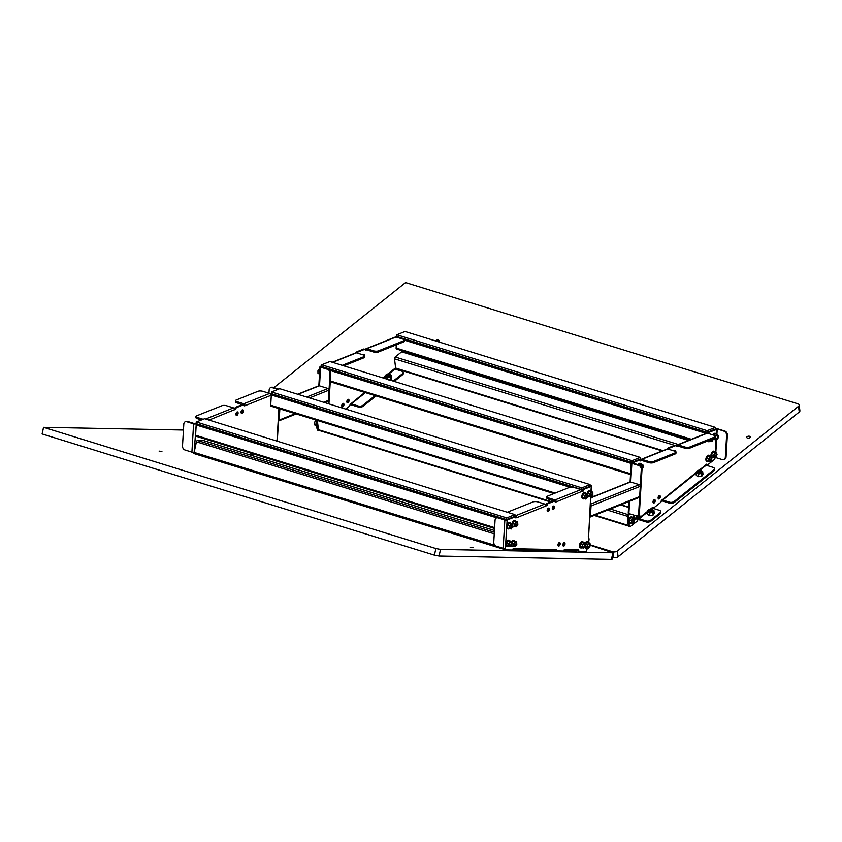<?xml version="1.0" encoding="UTF-8"?>
<svg xmlns="http://www.w3.org/2000/svg" width="842" height="842" viewBox="0 0 842 842"><rect width="100%" height="100%" fill="white"/><g stroke="black" fill="none" stroke-linecap="round" stroke-linejoin="round"><path stroke-width="1.26" d="M343.957 404.686A1.821 1 107.2 0 0 343.399 403.392A1.821 1 107.2 0 0 341.778 405.56A1.821 1 107.2 0 0 342.336 406.865A1.821 1 107.2 0 0 343.957 404.686M341.915 406.465A1.821 1 107.2 0 0 342.978 404.392A1.821 1 107.2 0 0 342.841 403.486M349.041 400.634A1.821 1 107.2 0 0 348.483 399.34A1.821 1 107.2 0 0 346.851 401.508A1.821 1 107.2 0 0 347.409 402.813A1.821 1 107.2 0 0 349.041 400.634M346.999 402.413A1.821 1 107.2 0 0 348.051 400.329A1.821 1 107.2 0 0 347.914 399.434M364.607 355.598A1.821 1 107.2 0 0 364.049 354.324A1.821 1 107.2 0 0 363.028 354.829M363.628 355.019A1.821 1 107.2 0 0 363.481 354.419M364.775 392.446L350.019 404.476A1.368 0.747 107.2 0 1 349.346 406.276L345.799 409.117M373.659 350.84A3.421 1.158 3.4 0 0 378.426 350.861L378.363 352.019A3.421 1.158 -176.6 0 1 373.585 351.998L373.659 350.84L366.775 348.714A1.621 1.242 -111.8 0 0 366.081 348.735L395.382 337.01A1.621 1.242 68.2 0 1 396.077 337L402.96 339.126A3.421 1.158 3.4 0 1 404.318 340.147L404.244 341.305A3.421 1.158 -176.6 0 1 403.56 341.936L403.634 340.789A3.421 1.158 3.4 0 0 404.318 340.147M366.081 348.735A1.621 1.242 -111.8 0 0 365.386 349.84L366.901 349.935M373.585 351.998L366.712 349.872L365.354 350.314A1.368 0.747 107.2 0 0 364.944 349.335A1.368 0.747 107.2 0 0 364.618 349.356L358.05 351.977A1.368 0.747 107.2 0 0 357.25 353.04M378.426 350.861L403.634 340.789M378.363 352.019L403.56 341.936M688.966 440.261L402.234 351.651A1.368 0.747 107.2 0 0 401.687 351.809L395.193 356.997A1.368 0.747 107.2 0 0 394.519 358.808L395.624 368.038A1.368 0.747 107.2 0 0 396.035 368.691L395.056 368.396A1.368 0.747 -72.8 0 1 394.951 368.343M317.15 420.411A27.754 15.282 107.2 0 0 318.329 430.062A1.368 0.747 107.2 0 0 318.686 430.494L317.708 430.188A1.368 0.747 -72.8 0 1 317.339 429.757A27.754 15.282 -72.8 0 1 316.171 420.116M328.222 403.686L330.022 373.343A3.421 2.61 -111.8 0 0 327.496 369.301L320.613 367.175A1.621 0.547 3.4 0 1 319.971 366.691A1.621 0.547 3.4 0 1 320.297 366.386L321.633 365.849M356.261 352.766A1.368 0.747 -72.8 0 1 357.071 351.682L363.628 349.051A1.368 0.747 -72.8 0 1 363.954 349.03A1.368 0.747 -72.8 0 1 364.218 349.23M395.824 336.947A1.368 0.747 -72.8 0 1 396.635 335.853L396.74 335.811M397.119 336.589A1.368 0.747 107.2 0 0 396.814 337.221A1.368 0.747 107.2 0 1 397.119 336.589M321.686 366.523L328.233 369.007A3.421 2.61 68.2 0 1 330.769 373.048L330.022 373.343M395.414 367.975L387.888 373.974M662.98 450.649L395.624 368.038A1.368 0.747 107.2 0 0 396.035 368.691A1.368 0.747 107.2 0 0 396.582 368.543M350.346 403.971A1.621 1.052 -128.6 0 0 351.493 404.907L358.376 407.033L358.25 406.002L351.367 403.876L365.428 392.646M388.804 373.964L394.94 369.059L394.582 368.628M402.644 374.69L402.518 373.648A3.421 1.8 -6.9 0 0 403.181 372.406L403.307 373.438A3.421 1.8 173.1 0 1 402.644 374.69L394.245 381.394M376.058 395.929L363.123 406.254A3.421 1.8 173.1 0 1 358.376 407.033M358.25 406.002A3.421 1.8 -6.9 0 0 363.007 405.223L363.123 406.254M402.518 373.648L393.214 381.079M375.027 395.614L363.007 405.223M403.181 372.406A3.421 1.8 -6.9 0 0 401.823 371.185L394.94 369.059M415.169 354.777L415.117 355.64M414.464 354.556L414.411 355.419M332.274 362.249L355.819 352.83A1.621 1.242 68.2 0 1 356.513 352.819L363.397 354.945A3.421 1.158 3.4 0 1 364.754 355.966L364.681 357.124A3.421 1.158 -176.6 0 1 363.997 357.755L364.07 356.608A3.421 1.158 3.4 0 0 364.754 355.966M342.241 365.333A3.421 1.158 3.4 0 0 342.273 365.323L364.07 356.608M343.831 365.828L363.997 357.755M328.927 403.907L330.769 373.048M435.514 340.915A1.821 0.958 173.1 0 1 438.356 340.126A1.821 0.958 173.1 0 1 439.082 340.768A1.821 0.958 173.1 0 1 438.177 341.736M749.612 436.293A1.821 0.958 173.1 0 1 750.327 436.945A1.821 0.958 173.1 0 1 749.391 437.935A1.821 0.958 173.1 0 1 747.443 438.029A1.821 0.958 173.1 0 1 746.717 437.377A1.821 0.958 173.1 0 1 747.664 436.388A1.821 0.958 173.1 0 1 749.612 436.293M273.913 387.646L405.581 282.586L797.848 403.802A3.421 1.8 -6.9 0 1 799.205 405.013A3.421 1.8 -6.9 0 1 798.542 406.265L617.375 550.994A3.421 1.8 173.1 0 1 612.618 551.773L590.2 544.848M798.542 406.265L799.237 412.033L618.07 556.773A3.421 1.8 173.1 0 1 613.313 557.551L612.492 557.299M799.237 412.033A3.421 1.8 -6.9 0 0 799.9 410.78L799.205 405.013M269.061 391.53L267.514 392.761M628.521 513.431L629.09 514.978A1.368 0.747 107.2 0 0 628.416 516.451A1.368 0.747 107.2 0 0 628.406 516.525A27.754 15.282 107.2 0 0 629.574 526.239A1.368 0.747 107.2 0 0 629.942 526.671L628.953 526.366A1.368 0.747 -72.8 0 1 628.595 525.934A27.754 15.282 -72.8 0 1 627.427 516.22A1.368 0.747 -72.8 0 1 627.427 516.157A1.368 0.747 -72.8 0 1 628.111 514.673L610.334 508.989M317.339 420.474L318.444 429.704A1.368 0.747 107.2 0 0 318.855 430.357L550.584 501.958M706.67 464.152L706.88 464.216A1.368 0.747 107.2 0 0 707.291 464.868A1.368 0.747 107.2 0 0 707.838 464.721L714.332 459.532A1.368 0.747 107.2 0 0 715.016 458.048A1.368 0.747 107.2 0 0 715.005 457.722L715.542 457.332M655.213 500.864A1.821 1 107.2 0 0 654.655 499.569A1.821 1 107.2 0 0 653.034 501.737A1.821 1 107.2 0 0 653.581 503.042A1.821 1 107.2 0 0 655.213 500.864M653.171 502.642A1.821 1 107.2 0 0 654.234 500.569A1.821 1 107.2 0 0 654.087 499.664M660.286 496.812A1.821 1 107.2 0 0 659.739 495.517A1.821 1 107.2 0 0 658.107 497.685A1.821 1 107.2 0 0 658.665 498.98A1.821 1 107.2 0 0 660.286 496.812M658.244 498.59A1.821 1 107.2 0 0 659.307 496.506A1.821 1 107.2 0 0 659.17 495.612M675.863 451.775A1.821 1 107.2 0 0 675.305 450.502A1.821 1 107.2 0 0 674.284 451.007M674.874 451.196A1.821 1 107.2 0 0 674.737 450.596M696.092 472.594L661.275 500.653A1.368 0.747 107.2 0 1 660.602 502.453L654.108 507.642A1.368 0.747 107.2 0 1 653.56 507.8A1.368 0.747 107.2 0 1 653.15 507.137L650.403 509.094M638.236 519.019A1.621 1.052 -128.6 0 0 639.288 519.83L646.172 521.956L646.046 520.914L639.162 518.788L647.266 512.315M651.308 509.084L652.466 508.168L652.108 507.726M660.16 513.788L660.033 512.757A3.421 1.8 -6.9 0 0 660.707 511.504L660.833 512.546A3.421 1.8 173.1 0 1 660.16 513.788L650.929 521.177A3.421 1.8 173.1 0 1 646.172 521.956M646.046 520.914A3.421 1.8 -6.9 0 0 650.803 520.135L650.929 521.177M660.033 512.757L650.803 520.135M660.707 511.504A3.421 1.8 -6.9 0 0 659.349 510.284L652.466 508.168M684.904 447.018A3.421 1.158 3.4 0 0 689.682 447.039L689.619 448.197A3.421 1.158 -176.6 0 1 684.841 448.176L684.904 447.018L678.031 444.892A1.621 1.242 -111.8 0 0 677.336 444.913L706.638 433.188A1.621 1.242 68.2 0 1 707.333 433.177L714.216 435.303A3.421 1.158 3.4 0 1 715.574 436.324L715.5 437.482A3.421 1.158 -176.6 0 1 714.816 438.114L714.879 436.966A3.421 1.158 3.4 0 0 715.574 436.324M677.336 444.913A1.621 1.242 -111.8 0 0 676.642 446.018L678.157 446.113M684.841 448.176L677.957 446.05L676.61 446.492A1.368 0.747 107.2 0 0 676.189 445.513A1.368 0.747 107.2 0 0 675.863 445.534L669.306 448.154A1.368 0.747 107.2 0 0 668.506 449.218M689.682 447.039L714.879 436.966M689.619 448.197L714.816 438.114M707.291 464.868L706.312 464.563A1.368 0.747 -72.8 0 1 706.206 464.521A1.368 0.747 107.2 0 0 706.312 464.563A1.368 0.747 107.2 0 0 706.848 464.416M653.56 507.8L652.582 507.494A1.368 0.747 -72.8 0 1 652.476 507.442M628.921 501.558L628.237 513.083A1.621 0.547 -176.6 0 0 628.879 513.578L635.763 515.693A3.421 2.61 -111.8 0 0 637.226 515.662A3.421 2.61 -111.8 0 0 638.678 513.336L641.278 469.52A3.421 2.61 -111.8 0 0 638.741 465.479L631.868 463.353A1.621 0.547 3.4 0 1 631.226 462.868A1.621 0.547 3.4 0 1 631.553 462.563L638.731 459.69A1.368 0.747 -72.8 0 1 639.057 459.669A1.368 0.747 -72.8 0 1 639.31 459.869M640.425 460.5L642.004 460.563M667.517 448.944A1.368 0.747 -72.8 0 1 668.316 447.86L674.884 445.229A1.368 0.747 -72.8 0 1 675.21 445.207A1.368 0.747 -72.8 0 1 675.473 445.407M714.774 429.388A1.368 0.747 107.2 0 0 714.448 429.409L707.88 432.03A1.368 0.747 107.2 0 0 707.08 433.125A1.368 0.747 -72.8 0 1 707.88 432.03L715.679 428.915A1.621 0.547 3.4 0 1 717.952 428.925L724.825 431.051A3.421 2.61 68.2 0 1 727.362 435.103L726.067 456.974A3.421 2.61 68.2 0 1 724.604 459.3L723.867 459.595A3.421 2.61 -111.8 0 0 725.33 457.269L726.067 456.974M716.91 434.325L717.216 429.22L708.859 432.335A1.368 0.747 107.2 0 0 708.069 433.398M639.057 459.669L640.036 459.964A1.368 0.747 107.2 0 1 640.457 460.942L641.804 460.5L648.677 462.626L648.75 461.479A3.421 1.158 3.4 0 0 653.529 461.5L675.326 452.785A3.421 1.158 3.4 0 0 676.01 452.143A3.421 1.158 3.4 0 0 674.653 451.123L667.769 448.997A1.621 1.242 68.2 0 0 667.074 449.007L641.172 459.364A1.621 1.242 -111.8 0 0 640.488 460.479M640.036 459.964A1.368 0.747 107.2 0 0 639.709 459.995L632.447 462.932L639.488 465.184A3.421 2.61 68.2 0 1 642.014 469.226L641.278 469.52M629.448 514.694L629.5 513.767M629.942 526.671A1.368 0.747 107.2 0 0 630.479 526.513L637.152 521.187A1.368 0.747 107.2 0 0 637.826 519.43M706.88 464.216L699.144 470.152M661.601 500.148A1.621 1.052 -128.6 0 0 662.749 501.085L669.622 503.211L669.495 502.179L662.622 500.053L696.018 473.372M700.06 470.141L706.196 465.237L705.838 464.805M713.89 470.867L713.763 469.825A3.421 1.8 -6.9 0 0 714.437 468.584L714.563 469.615A3.421 1.8 173.1 0 1 713.89 470.867L674.379 502.432A3.421 1.8 173.1 0 1 669.622 503.211M669.495 502.179A3.421 1.8 -6.9 0 0 674.253 501.4L674.379 502.432M713.763 469.825L674.253 501.4M714.437 468.584A3.421 1.8 -6.9 0 0 713.069 467.363L706.196 465.237M723.867 459.595A3.421 2.61 -111.8 0 1 722.415 459.637L715.532 457.511M717.216 429.22L724.825 431.051M727.362 435.103L726.625 435.398L725.33 457.269M726.625 435.398A3.421 2.61 -111.8 0 0 724.088 431.346M648.75 461.479L641.867 459.353A1.621 1.242 -111.8 0 0 641.172 459.364M653.529 461.5L653.455 462.647L675.252 453.933L675.326 452.785M653.455 462.647A3.421 1.158 -176.6 0 1 648.677 462.626M676.01 452.143L675.937 453.301A3.421 1.158 -176.6 0 1 675.252 453.933M638.678 513.336L639.415 513.041L642.014 469.226M639.415 513.041A3.421 2.61 68.2 0 1 637.962 515.367L637.226 515.662M396.298 344.841L396.108 348.041A1.368 0.747 107.2 0 0 396.519 349.009L690.208 439.766M640.067 459.974A1.368 0.747 107.2 0 0 639.667 459.416A1.368 0.747 107.2 0 0 639.341 459.437L632.774 462.069M196.344 436.198A1.368 0.747 -72.8 0 1 196.018 436.219A1.368 0.747 -72.8 0 1 195.597 435.24L196.207 424.978A1.368 0.747 -72.8 0 1 196.607 423.8M507.41 512.294A3.421 1.158 3.4 0 1 507.915 511.989L533.123 501.916A3.421 1.158 3.4 0 1 537.901 501.937L544.774 504.063A1.621 1.242 68.2 0 1 545.984 505.989L516.672 517.704L514.22 516.567A1.368 0.747 -72.8 0 1 514.262 516.599A1.368 0.747 -72.8 0 1 514.525 516.799M578.328 551.047A1.368 0.747 -72.8 0 1 578.212 551.026A1.368 0.747 -72.8 0 1 577.791 550.1A1.368 0.747 -72.8 0 0 578.212 551.026A1.368 0.747 -72.8 0 0 578.328 551.047L579.086 551.278M271.44 406.17A1.368 0.747 -72.8 0 1 271.113 406.191A1.368 0.747 -72.8 0 1 270.703 405.212L271.313 394.951A1.368 0.747 -72.8 0 1 271.713 393.772M581.717 490.181A1.368 0.747 -72.8 0 1 582.222 489.381M582.085 490.854L582.264 490.16M194.397 453.67L193.639 453.428A1.368 0.747 -72.8 0 1 193.523 453.417A1.368 0.747 -72.8 0 1 193.113 452.438A1.368 0.747 -72.8 0 1 193.123 452.301M506.642 519.598L506.747 517.904L196.386 422L204.585 418.727L514.946 514.62L514.851 516.314L506.642 519.598L196.281 423.694L194.134 452.396A1.368 0.747 107.2 0 0 194.092 452.743A1.368 0.747 107.2 0 0 194.502 453.722A1.368 0.747 107.2 0 0 194.628 453.733A1.368 0.747 -72.8 0 1 194.502 453.722A1.368 0.747 -72.8 0 1 194.134 452.396L196.428 441.797A1.368 0.747 -72.8 0 1 197.481 440.492L203.669 440.619A1.368 0.747 -72.8 0 1 203.785 440.629A1.368 0.747 -72.8 0 1 203.89 440.682M236.97 412.033A1.821 1 -72.8 0 1 237.118 412.938A1.821 1 -72.8 0 1 236.055 415.011M235.907 414.117A1.821 1 -72.8 0 1 237.539 411.938A1.821 1 -72.8 0 1 238.097 413.243A1.821 1 -72.8 0 1 236.465 415.411A1.821 1 -72.8 0 1 235.907 414.117M242.096 409.98A1.821 1 -72.8 0 1 242.243 410.885A1.821 1 -72.8 0 1 241.18 412.969M241.044 412.064A1.821 1 -72.8 0 1 242.664 409.886A1.821 1 -72.8 0 1 243.222 411.191A1.821 1 -72.8 0 1 241.591 413.359A1.821 1 -72.8 0 1 241.044 412.064M244.201 453.122L245.254 453.396A1.368 0.747 107.2 0 0 245.243 453.449M271.292 395.193L244.99 405.707L243.948 405.434M270.882 395.351A1.621 1.242 68.2 0 0 269.682 393.425L243.78 403.781A1.621 1.242 -111.8 0 1 244.99 405.707L243.97 405.876A1.368 0.747 107.2 0 0 243.559 404.897A1.368 0.747 107.2 0 0 243.233 404.928L236.665 407.549A1.368 0.747 107.2 0 0 235.771 409.159L209.026 420.095M252.516 454.522A1.621 1.337 -88.9 0 0 253.674 454.038M203.185 419.284L197.344 417.474A3.421 1.158 3.4 0 1 195.975 416.453A3.421 1.158 3.4 0 1 196.67 415.822L221.867 405.739A3.421 1.158 3.4 0 1 226.645 405.76L233.518 407.886A1.621 1.242 68.2 0 1 234.729 409.812M197.344 417.474L197.27 418.632L201.522 419.947M197.27 418.632A3.421 1.158 -176.6 0 1 195.912 417.611L195.975 416.453M249.674 454.806L251.926 454.859A1.368 0.747 107.2 0 0 252.916 453.806M276.976 441.092L278.913 408.602M195.87 423.863A1.621 0.547 3.4 0 1 193.597 423.852L186.724 421.726A3.421 2.61 -111.8 0 0 185.261 421.758L185.998 421.463A3.421 2.61 68.2 0 1 187.461 421.432L194.334 423.558L196.323 422.989M235.749 409.401L234.655 409.149M234.771 409.096L234.792 408.854A1.368 0.747 -72.8 0 1 235.686 407.244L242.254 404.623A1.368 0.747 -72.8 0 1 242.58 404.602A1.368 0.747 -72.8 0 1 242.833 404.802M270.935 394.645L270.945 394.403A1.368 0.747 -72.8 0 1 271.419 393.13M185.261 421.758A3.421 2.61 -111.8 0 0 183.809 424.094L182.504 445.955A3.421 2.61 -111.8 0 0 185.04 450.007L191.913 452.133A1.621 0.547 -176.6 0 0 194.186 452.143M244.001 405.412L236.834 402.813A3.421 1.158 -176.6 0 1 235.476 401.792L235.539 400.634A3.421 1.158 3.4 0 0 236.907 401.655L236.834 402.813M269.682 393.425L262.799 391.298A3.421 1.158 3.4 0 0 258.02 391.277L236.234 399.992A3.421 1.158 3.4 0 0 235.539 400.634M243.78 403.781L236.907 401.655M279.218 408.696L277.344 440.134A1.621 0.547 -176.6 0 1 277.018 440.44M272.808 387.299L272.071 387.594A3.421 2.61 -111.8 0 0 270.608 387.636L271.345 387.341A3.421 2.61 68.2 0 1 272.808 387.299L278.649 389.109M272.071 387.594L277.913 389.404M268.956 393.203L269.156 389.962A3.421 2.61 -111.8 0 1 270.608 387.636M161.917 451.522L159.117 451.112L161.917 451.522M473.172 547.7L470.373 547.289L473.172 547.7M590.137 545.206L612.881 552.794L440.513 549.426L435.861 548.542L43.531 427.304L42.153 433.956L43.552 427.326L183.451 430.03M612.881 552.794L611.45 559.414L439.082 556.046L434.43 555.162L42.153 433.956M611.45 559.414L612.06 559.288L613.492 552.668M590.895 497.622L629.963 481.992A1.368 1.042 68.2 0 1 630.553 481.982L639.267 484.676A1.368 1.042 68.2 0 1 640.288 486.297L639.678 496.559A1.368 1.042 68.2 0 1 639.089 497.496L589.853 517.177A1.368 1.042 68.2 0 1 589.737 517.22M590.484 504.621A1.368 1.042 68.2 0 1 591.042 505.989L590.431 516.251A1.368 1.042 68.2 0 1 589.853 517.177M297.658 394.245L318.718 385.815A1.368 1.042 68.2 0 1 319.297 385.804L328.012 388.499A1.368 1.042 68.2 0 1 329.033 390.12L328.422 400.382A1.368 1.042 68.2 0 1 327.843 401.318L324.665 402.581M279.512 408.78A1.368 1.042 68.2 0 1 279.797 409.812L279.186 420.074A1.368 1.042 68.2 0 1 278.481 421.042M319.571 373.343A3.284 1.81 -72.8 0 1 319.655 372.027M319.539 373.943L317.971 373.459L317.929 370.838L319.423 368.659M319.686 371.385L317.929 370.838M316.529 426.126A3.284 1.81 -72.8 0 1 316.245 423.463M316.445 425.978L315.171 425.589L314.287 423.789L315.15 421.021L316.171 420.463M316.129 424.357L314.287 423.789M316.16 421.337L315.15 421.021M717.879 435.956A2.01 1.105 107.2 0 0 717.321 435.24A2.01 1.105 107.2 0 0 715.963 436.156A2.01 1.105 107.2 0 0 715.584 438.356A2.01 1.105 107.2 0 0 716.132 439.071A2.01 1.105 107.2 0 0 717.5 438.156A2.01 1.105 107.2 0 0 717.879 435.956M715.942 438.977A2.01 1.105 107.2 0 0 717.173 437.851A2.01 1.105 107.2 0 0 717.458 435.83A2.01 1.105 107.2 0 0 717.1 435.209M713.195 439.324A3.284 1.81 107.2 0 0 713.69 439.65A3.284 1.81 107.2 0 0 714.774 439.44M715.458 433.346A3.284 1.81 107.2 0 0 715.3 433.283A3.284 1.81 107.2 0 0 712.995 434.925M716.405 434.167A3.284 1.81 107.2 0 0 715.626 433.388A3.284 1.81 107.2 0 0 713.321 435.03M715.195 437.924L715.068 438.882L716.374 439.934L718.037 438.208L718.384 435.43L715.005 433.735L713.669 435.135M713.5 438.64L716.374 439.934M717.079 434.377L715.489 436.04M713.848 438.503L715.068 438.882M710.385 439.882A2.01 1.105 107.2 0 0 710.669 440.882A2.01 1.105 107.2 0 0 711.006 441.124A2.01 1.105 107.2 0 0 712.785 438.924M707.554 441.019A3.284 1.81 107.2 0 0 707.68 441.197A3.284 1.81 107.2 0 0 708.238 441.597A3.284 1.81 107.2 0 0 708.396 441.64M707.785 440.924A3.284 1.81 107.2 0 0 708.006 441.303A3.284 1.81 107.2 0 0 708.564 441.703A3.284 1.81 107.2 0 0 709.711 441.45M710.806 441.019A2.01 1.105 107.2 0 0 712.311 439.114M708.154 440.776L711.89 441.65L713.174 438.766M710.059 440.019L710.248 441.618M642.014 468.71A2.01 1.105 107.2 0 0 642.467 465.426A2.01 1.105 107.2 0 0 642.214 465.268A2.01 1.105 107.2 0 0 640.899 466.11M641.93 468.141A2.01 1.105 107.2 0 0 642.057 465.3A2.01 1.105 107.2 0 0 641.993 465.247M641.278 464.163A3.284 1.81 107.2 0 0 640.941 463.668A3.284 1.81 107.2 0 0 640.52 463.416A3.284 1.81 107.2 0 0 638.341 464.826M640.352 463.374A3.284 1.81 107.2 0 0 640.194 463.31A3.284 1.81 107.2 0 0 638.015 464.731M642.004 469.499L643.309 466.942L642.846 464.647L640.773 464.005L638.752 464.952M642.846 464.647L641.162 464.889L640.678 465.889M639.089 464.258L641.162 464.889M637.478 515.557A2.01 1.105 107.2 0 0 637.257 515.946A2.01 1.105 107.2 0 0 637.552 518.64A2.01 1.105 107.2 0 0 639.025 517.514A2.01 1.105 107.2 0 0 638.741 514.809M637.352 518.546A2.01 1.105 107.2 0 0 638.604 517.377A2.01 1.105 107.2 0 0 638.646 514.915M634.11 515.188A3.284 1.81 107.2 0 0 634.005 518.346M634.436 515.293A3.284 1.81 107.2 0 0 634.331 518.451M634.51 518.777A3.284 1.81 107.2 0 0 635.1 519.219A3.284 1.81 107.2 0 0 636.163 519.03M634.742 515.378L634.394 517.746L637.741 519.514L639.415 517.862L639.815 515.072L639.046 514.378M636.847 515.767L636.468 518.388L637.741 519.514M634.394 517.746L636.468 518.388M633.163 522.556A2.01 1.105 107.2 0 0 634.247 520.535A2.01 1.105 107.2 0 0 633.658 518.872A2.01 1.105 107.2 0 0 632.963 519.019A2.01 1.105 107.2 0 0 631.879 521.04A2.01 1.105 107.2 0 0 632.468 522.703A2.01 1.105 107.2 0 0 633.163 522.556M632.279 522.598A2.01 1.105 107.2 0 0 632.752 522.429A2.01 1.105 107.2 0 0 633.805 520.598A2.01 1.105 107.2 0 0 633.437 518.84M631.795 516.977A3.284 1.81 107.2 0 0 631.637 516.914A3.284 1.81 107.2 0 0 630.5 517.146A3.284 1.81 107.2 0 0 628.732 520.451A3.284 1.81 107.2 0 0 629.7 523.177A3.284 1.81 107.2 0 0 629.869 523.208M632.805 517.977A3.284 1.81 107.2 0 0 631.963 517.009A3.284 1.81 107.2 0 0 630.826 517.251A3.284 1.81 107.2 0 0 629.058 520.556A3.284 1.81 107.2 0 0 630.027 523.282A3.284 1.81 107.2 0 0 631.163 523.04A3.284 1.81 107.2 0 0 631.268 522.956M634.5 518.504L630.847 517.588L629.416 519.872L629.563 522.429L631.626 523.071L633.205 523.335L634.647 521.051L634.5 518.504L632.921 518.23L631.479 520.514L631.626 523.071M629.416 519.872L631.479 520.514M630.847 517.588L632.921 518.23M510.084 527.976A2.01 1.105 107.2 0 0 510.494 528.334A2.01 1.105 107.2 0 0 511.978 527.176A2.01 1.105 107.2 0 0 512.094 524.85A2.01 1.105 107.2 0 0 511.683 524.503A2.01 1.105 107.2 0 0 510.199 525.65A2.01 1.105 107.2 0 0 510.084 527.976M510.305 528.229A2.01 1.105 107.2 0 0 511.641 526.871A2.01 1.105 107.2 0 0 511.683 524.724A2.01 1.105 107.2 0 0 511.462 524.471M509.82 522.608A3.284 1.81 107.2 0 0 509.663 522.545A3.284 1.81 107.2 0 0 507.242 524.429A3.284 1.81 107.2 0 0 507.052 528.229A3.284 1.81 107.2 0 0 507.726 528.808A3.284 1.81 107.2 0 0 507.894 528.839M510.841 523.64A3.284 1.81 107.2 0 0 510.662 523.219A3.284 1.81 107.2 0 0 509.989 522.64A3.284 1.81 107.2 0 0 507.568 524.524A3.284 1.81 107.2 0 0 507.379 528.323A3.284 1.81 107.2 0 0 508.052 528.913A3.284 1.81 107.2 0 0 509.315 528.565M512.536 524.156L508.905 523.198L507.452 525.461L507.568 528.029L511.21 528.986L512.662 526.734L512.536 524.156L510.978 523.84L509.526 526.092L509.642 528.671M507.452 525.461L509.526 526.092M508.905 523.198L510.978 523.84M515.272 526.018A2.01 1.105 107.2 0 0 515.63 526.282A2.01 1.105 107.2 0 0 517.146 525.05A2.01 1.105 107.2 0 0 517.167 522.714A2.01 1.105 107.2 0 0 516.809 522.45A2.01 1.105 107.2 0 0 515.293 523.682A2.01 1.105 107.2 0 0 515.272 526.018M515.43 526.176A2.01 1.105 107.2 0 0 516.799 524.734A2.01 1.105 107.2 0 0 516.746 522.577A2.01 1.105 107.2 0 0 516.588 522.419M514.946 520.556A3.284 1.81 107.2 0 0 514.788 520.493A3.284 1.81 107.2 0 0 511.894 523.966M515.935 521.461A3.284 1.81 107.2 0 0 515.693 521.019A3.284 1.81 107.2 0 0 515.115 520.588A3.284 1.81 107.2 0 0 512.22 524.061M512.641 526.482A3.284 1.81 107.2 0 0 513.178 526.86A3.284 1.81 107.2 0 0 514.346 526.597M517.577 521.977L513.883 521.251L512.525 523.64L512.789 526.113L514.851 526.755L516.483 526.829L517.841 524.45L517.577 521.977L515.957 521.893L514.588 524.282L514.851 526.755M512.525 523.64L514.588 524.282M513.883 521.251L515.957 521.893M589.484 546.447A2.01 1.105 107.2 0 0 589.242 543.658A2.01 1.105 107.2 0 0 587.811 544.711A2.01 1.105 107.2 0 0 588.053 547.489A2.01 1.105 107.2 0 0 589.484 546.447M587.863 547.395A2.01 1.105 107.2 0 0 589.074 546.321A2.01 1.105 107.2 0 0 589.021 543.637M584.506 547.195A3.284 1.81 107.2 0 0 585.285 547.963A3.284 1.81 107.2 0 0 585.453 548.005M588.295 542.511A3.284 1.81 107.2 0 0 587.548 541.806A3.284 1.81 107.2 0 0 585.211 543.511A3.284 1.81 107.2 0 0 585.179 543.574M584.727 546.984A3.284 1.81 107.2 0 0 585.611 548.068A3.284 1.81 107.2 0 0 586.621 547.9M587.379 541.764A3.284 1.81 107.2 0 0 587.221 541.701A3.284 1.81 107.2 0 0 584.927 543.322M585.053 546.679L585.506 543.879L584.264 542.69L582.58 544.29L582.127 547.079L583.369 548.279L585.053 546.679L588.158 548.374L589.853 546.826L590.347 544.027L589.137 542.774L587.442 544.321L586.948 547.121L588.158 548.374M589.137 542.774L587.063 542.132L585.358 543.743M585.074 546.542L586.948 547.121M585.369 543.679L587.442 544.321M584.674 546.311A2.01 1.105 107.2 0 0 584.411 543.564A2.01 1.105 107.2 0 0 582.959 544.658A2.01 1.105 107.2 0 0 583.222 547.395A2.01 1.105 107.2 0 0 584.674 546.311M583.032 547.3A2.01 1.105 107.2 0 0 584.264 546.184A2.01 1.105 107.2 0 0 584.19 543.543M582.548 541.669A3.284 1.81 107.2 0 0 582.39 541.606A3.284 1.81 107.2 0 0 580.012 543.385A3.284 1.81 107.2 0 0 580.454 547.868A3.284 1.81 107.2 0 0 580.622 547.91M583.464 542.437A3.284 1.81 107.2 0 0 582.717 541.711A3.284 1.81 107.2 0 0 580.338 543.49A3.284 1.81 107.2 0 0 580.78 547.974A3.284 1.81 107.2 0 0 581.811 547.795M584.264 542.69L582.19 542.048L580.506 543.648L580.064 546.447L583.369 548.279M580.064 546.447L582.127 547.079M580.506 543.648L582.58 544.29M587.137 497.033A2.01 1.105 107.2 0 0 586.79 494.464A2.01 1.105 107.2 0 0 585.253 495.738A2.01 1.105 107.2 0 0 585.6 498.296A2.01 1.105 107.2 0 0 587.137 497.033M585.411 498.201A2.01 1.105 107.2 0 0 586.716 496.906A2.01 1.105 107.2 0 0 586.569 494.443M584.927 492.57A3.284 1.81 107.2 0 0 584.769 492.507A3.284 1.81 107.2 0 0 582.264 494.58A3.284 1.81 107.2 0 0 582.832 498.78A3.284 1.81 107.2 0 0 583.001 498.811M585.895 493.444A3.284 1.81 107.2 0 0 585.095 492.612A3.284 1.81 107.2 0 0 582.59 494.686A3.284 1.81 107.2 0 0 583.159 498.874A3.284 1.81 107.2 0 0 584.285 498.643M586.474 493.623L584.401 492.98L582.769 494.801L582.496 497.559L585.916 499.138L587.548 497.317L587.832 494.559L586.474 493.623L584.843 495.443L584.558 498.201L585.916 499.138M582.496 497.559L584.558 498.201M582.769 494.801L584.843 495.443M592.379 494.664A2.01 1.105 107.2 0 0 591.915 492.412A2.01 1.105 107.2 0 0 590.274 494.001A2.01 1.105 107.2 0 0 590.726 496.243A2.01 1.105 107.2 0 0 592.379 494.664M590.537 496.148A2.01 1.105 107.2 0 0 591.968 494.528A2.01 1.105 107.2 0 0 591.694 492.391M590.053 490.518A3.284 1.81 107.2 0 0 589.895 490.454A3.284 1.81 107.2 0 0 587.2 493.054A3.284 1.81 107.2 0 0 586.99 493.98M591.105 491.633A3.284 1.81 107.2 0 0 590.221 490.56A3.284 1.81 107.2 0 0 587.527 493.159A3.284 1.81 107.2 0 0 587.306 494.201M587.653 496.317A3.284 1.81 107.2 0 0 588.284 496.822A3.284 1.81 107.2 0 0 589.621 496.433M587.748 495.359L591.347 496.969L592.842 494.801L592.831 492.17L591.305 491.696L589.8 493.854L589.821 496.485L591.347 496.969M591.305 491.696L589.232 491.054L587.737 494.507M587.748 495.854L589.821 496.485M587.727 493.223L589.8 493.854M588.611 542.616A27.754 15.282 107.2 0 0 589.042 539.29A1.368 0.747 107.2 0 0 589.053 539.227A1.368 0.747 107.2 0 0 588.632 538.248A1.368 0.747 107.2 0 0 588.516 538.227L590.642 496.748M504.358 548.616A1.368 0.747 -72.8 0 1 504.369 548.479A1.368 0.747 -72.8 0 0 504.779 549.594A1.368 0.747 -72.8 0 1 504.358 548.616M506.716 526.892L505.389 548.574A1.368 0.747 107.2 0 0 505.337 548.921A1.368 0.747 107.2 0 0 505.758 549.889A1.368 0.747 107.2 0 0 505.874 549.91L512.062 550.037A1.368 0.747 107.2 0 0 513.115 548.721L556.509 549.573A1.368 0.747 107.2 0 0 556.878 550.889A1.368 0.747 107.2 0 0 556.994 550.91L563.182 551.036A1.368 0.747 107.2 0 0 564.235 549.721L577.917 549.742A1.621 1.337 91.1 0 1 576.581 550.963L563.929 550.721A1.621 1.337 -88.9 0 0 565.256 549.489M563.908 542.753A1.821 1 -72.8 0 1 564.045 543.658A1.821 1 -72.8 0 1 562.982 545.742M562.845 544.837A1.821 1 -72.8 0 1 564.466 542.658A1.821 1 -72.8 0 1 565.024 543.964A1.821 1 -72.8 0 1 563.393 546.132A1.821 1 -72.8 0 1 562.845 544.837M559.077 542.658A1.821 1 -72.8 0 1 559.214 543.564A1.821 1 -72.8 0 1 558.151 545.648M558.014 544.742A1.821 1 -72.8 0 1 559.635 542.564A1.821 1 -72.8 0 1 560.193 543.869A1.821 1 -72.8 0 1 558.562 546.037A1.821 1 -72.8 0 1 558.014 544.742M548.226 508.21A1.821 1 -72.8 0 1 548.363 509.115A1.821 1 -72.8 0 1 547.3 511.189M547.163 510.294A1.821 1 -72.8 0 1 548.795 508.115A1.821 1 -72.8 0 1 549.342 509.421A1.821 1 -72.8 0 1 547.721 511.589A1.821 1 -72.8 0 1 547.163 510.294M553.352 506.158A1.821 1 -72.8 0 1 553.499 507.063A1.821 1 -72.8 0 1 552.436 509.147M552.289 508.242A1.821 1 -72.8 0 1 553.92 506.063A1.821 1 -72.8 0 1 554.478 507.368A1.821 1 -72.8 0 1 552.847 509.536A1.821 1 -72.8 0 1 552.289 508.242M590.968 491.275L591.252 486.392L584.074 489.265A1.368 0.747 107.2 0 0 583.18 490.875L556.236 501.885L555.194 501.611M582.138 491.528A1.621 1.242 68.2 0 0 580.927 489.602L555.036 499.959A1.621 1.242 -111.8 0 1 556.236 501.885L555.225 502.053A1.368 0.747 107.2 0 0 554.815 501.074A1.368 0.747 107.2 0 0 554.478 501.106L547.921 503.727A1.368 0.747 107.2 0 0 547.026 505.337L545.984 505.989M514.262 516.599L514.199 516.578A1.368 0.747 -72.8 0 1 514.262 516.599L515.251 516.893A1.368 0.747 107.2 0 1 515.662 517.872L516.672 517.704A1.621 1.242 -111.8 0 0 515.472 515.778L514.894 515.599M578.822 550.005L577.949 549.742L578.822 550.005A1.368 0.747 107.2 0 0 579.191 551.331A1.368 0.747 107.2 0 0 579.317 551.352L585.653 551.468A1.368 0.747 107.2 0 0 586.642 550.436A27.754 15.282 107.2 0 0 587.358 548.131M515.251 516.893A1.368 0.747 107.2 0 0 514.925 516.925L507.126 520.04L506.768 526.008M505.653 549.847L504.895 549.605A1.368 0.747 -72.8 0 1 504.779 549.594L505.758 549.889M507.126 520.04A1.621 0.547 3.4 0 1 504.853 520.03L497.969 517.904A3.421 2.61 -111.8 0 0 496.517 517.935L497.254 517.641A3.421 2.61 68.2 0 1 498.717 517.609L506.558 519.567M547.005 505.579L545.9 505.326M546.026 505.274L546.037 505.032A1.368 0.747 -72.8 0 1 546.942 503.421L553.499 500.801A1.368 0.747 -72.8 0 1 553.826 500.779A1.368 0.747 -72.8 0 1 554.089 500.979M583.159 491.118L582.064 490.865M582.18 490.823L582.201 490.581A1.368 0.747 -72.8 0 1 582.832 489.128M556.773 550.847L556.015 550.605A1.368 0.747 -72.8 0 1 555.899 550.594A1.368 0.747 -72.8 0 1 555.478 549.668M512.652 549.7A1.621 1.337 -88.9 0 0 514.136 548.489M556.509 549.573L555.636 549.3A1.621 1.337 91.1 0 1 554.268 550.531L512.81 549.721M496.517 517.935A3.421 2.61 -111.8 0 0 495.054 520.272L493.759 542.132A3.421 2.61 -111.8 0 0 496.296 546.184L503.169 548.31A1.621 0.547 -176.6 0 0 505.442 548.321M555.257 501.59L548.089 498.99A3.421 1.158 -176.6 0 1 546.732 497.969L546.795 496.812A3.421 1.158 3.4 0 0 548.153 497.832L548.089 498.99M580.927 489.602L574.055 487.476A3.421 1.158 3.4 0 0 569.276 487.455L547.479 496.17A3.421 1.158 3.4 0 0 546.795 496.812M555.036 499.959L548.153 497.832M591.252 486.392A1.621 0.547 3.4 0 0 591.579 486.097A1.621 0.547 3.4 0 0 590.937 485.602L590.01 485.318M590.947 496.843L588.6 536.312A1.621 0.547 -176.6 0 1 588.274 536.617M697.397 471.709A1.842 0.968 173.1 0 1 698.102 470.857L698.197 470.783A1.2 0.631 -6.9 0 0 698.418 471.604A1.2 0.631 -6.9 0 0 700.018 471.425A1.2 0.631 -6.9 0 0 700.06 470.552A1.2 0.631 -6.9 0 0 698.334 470.678A1.842 0.968 -6.9 0 0 697.397 471.678A1.842 0.968 -6.9 0 0 697.429 471.815A1.842 0.968 -6.9 0 0 699.47 472.394A1.842 0.968 -6.9 0 0 701.049 471.236A1.842 0.968 -6.9 0 0 701.018 471.099A1.842 0.968 -6.9 0 0 699.923 470.499M697.86 471.067L697.829 471.099A1.705 0.895 173.1 0 0 697.523 471.636L700.302 471.825L700.155 470.604A1.842 0.968 173.1 0 1 701.018 471.162A1.842 0.968 173.1 0 1 701.049 471.267M702.207 471.478A2.989 1.568 173.1 0 1 702.26 471.699A2.989 1.568 173.1 0 1 702.123 472.299L701.618 473.393L698.26 474.067L697.092 473.309A2.989 1.568 173.1 0 1 696.387 472.646A2.989 1.568 173.1 0 1 696.323 472.415A2.989 1.568 173.1 0 1 696.471 471.815L696.281 475.551L698.586 476.709L701.944 476.035L702.996 474.204L702.67 471.562L702.123 472.299A2.989 1.568 173.1 0 1 699.923 473.551A2.989 1.568 173.1 0 1 697.092 473.309L695.966 472.909M701.502 470.804L702.67 471.562M701.618 473.393L701.944 476.035M698.26 474.067L698.586 476.709M700.628 471.457A1.4 0.737 173.1 0 1 698.513 472.257M697.944 471.331L698.25 470.752L698.45 471.72L697.934 471.31M700.186 471.909L699.197 472.309M648.656 510.652A1.842 0.968 173.1 0 1 649.361 509.799L649.456 509.726A1.2 0.631 -6.9 0 0 649.677 510.547A1.2 0.631 -6.9 0 0 651.276 510.368A1.2 0.631 -6.9 0 0 651.319 509.494A1.2 0.631 -6.9 0 0 649.582 509.62A1.2 0.631 -6.9 0 0 649.456 509.726M651.424 509.547A1.842 0.968 173.1 0 1 652.276 510.105A1.842 0.968 173.1 0 1 652.308 510.21A1.842 0.968 -6.9 0 0 652.266 510.042A1.842 0.968 -6.9 0 0 651.182 509.442M649.571 509.631A1.842 0.968 -6.9 0 0 648.656 510.62A1.842 0.968 -6.9 0 0 648.687 510.757A1.842 0.968 -6.9 0 0 650.729 511.336A1.842 0.968 -6.9 0 0 652.308 510.178M653.455 510.42A2.989 1.568 173.1 0 1 653.518 510.641A2.989 1.568 173.1 0 1 653.381 511.241L652.876 512.336L649.519 513.01L648.351 512.252A2.989 1.568 173.1 0 1 647.645 511.578A2.989 1.568 173.1 0 1 647.582 511.357A2.989 1.568 173.1 0 1 647.719 510.757L647.53 514.494L649.835 515.651L653.192 514.978L654.245 513.146L653.929 510.505L653.381 511.241A2.989 1.568 173.1 0 1 651.182 512.494A2.989 1.568 173.1 0 1 648.351 512.252L647.214 511.852M652.761 509.747L653.929 510.505M652.876 512.336L653.192 514.978M649.519 513.01L649.835 515.651M651.887 510.399A1.4 0.737 173.1 0 1 649.771 511.199M649.119 510.01L649.087 510.042A1.705 0.895 173.1 0 0 648.782 510.578L651.561 510.768L651.403 509.547M649.508 509.694L649.708 510.662L649.508 509.694M651.445 510.852L650.456 511.252M388.772 375.248A1.2 0.631 -6.9 0 0 388.815 374.374A1.2 0.631 -6.9 0 0 387.078 374.501A1.2 0.631 -6.9 0 0 386.941 374.606A1.2 0.631 -6.9 0 0 387.162 375.427A1.2 0.631 -6.9 0 0 388.772 375.248M386.762 374.774L387.194 375.543L386.762 374.774A1.705 0.895 173.1 0 0 386.573 374.922L386.573 374.922A1.705 0.895 173.1 0 0 386.278 375.458L389.046 375.648L388.899 374.427A1.842 0.968 173.1 0 1 389.772 374.985A1.842 0.968 173.1 0 1 389.804 375.09M389.067 375.753L387.941 376.132M386.152 375.532A1.842 0.968 173.1 0 1 386.846 374.679L386.941 374.606M387.057 374.511A1.842 0.968 -6.9 0 0 386.141 375.5A1.842 0.968 -6.9 0 0 386.183 375.637A1.842 0.968 -6.9 0 0 388.225 376.216A1.842 0.968 -6.9 0 0 389.793 375.058A1.842 0.968 -6.9 0 0 389.762 374.922A1.842 0.968 -6.9 0 0 388.678 374.322M390.951 375.3A2.989 1.568 173.1 0 1 391.014 375.521A2.989 1.568 173.1 0 1 390.877 376.121A2.989 1.568 173.1 0 1 388.667 377.374A2.989 1.568 173.1 0 1 385.836 377.132A2.989 1.568 173.1 0 1 385.131 376.469A2.989 1.568 173.1 0 1 385.078 376.237A2.989 1.568 173.1 0 1 385.215 375.637L384.92 378.521M390.246 374.627L391.425 375.385L390.372 377.216L387.015 377.89L384.71 376.732M389.025 380.373L391.235 379.121L391.425 375.385M390.372 377.216L390.688 379.858M387.015 377.89L387.173 379.216M389.383 375.279A1.4 0.737 173.1 0 1 387.257 376.079M563.803 544.679L562.982 544.216L564.045 543.574M564.708 544.963L562.772 544.216M563.119 544.742L562.93 545.616M405.013 331.485L715.374 427.389L707.164 430.672L396.803 334.769L405.013 331.485M707.164 430.672L707.059 432.367L715.268 429.083L715.374 427.389M707.059 432.367L396.698 336.463L396.803 334.769M329.906 361.523L640.267 457.417L632.058 460.7L321.697 364.797L329.906 361.523M632.058 460.7L631.953 462.395L640.162 459.111L640.267 457.417M631.953 462.395L321.602 366.491L321.697 364.797M581.843 487.876L271.482 391.972L279.691 388.688L590.053 484.592L581.843 487.876L581.748 489.57L271.387 393.667L271.482 391.972M581.748 489.57L589.958 486.287L590.053 484.592M196.281 423.694L196.386 422M514.946 514.62L506.747 517.904M716.521 454.743A2.01 1.105 107.2 0 0 715.921 453.143A2.01 1.105 107.2 0 0 714.132 455.396A2.01 1.105 107.2 0 0 714.732 456.985A2.01 1.105 107.2 0 0 716.521 454.743M714.542 456.88A2.01 1.105 107.2 0 0 716.1 454.606A2.01 1.105 107.2 0 0 715.7 453.122M714.058 451.259A3.284 1.81 107.2 0 0 713.9 451.186A3.284 1.81 107.2 0 0 710.985 454.859A3.284 1.81 107.2 0 0 711.132 456.564M714.953 451.975A3.284 1.81 107.2 0 0 714.226 451.291A3.284 1.81 107.2 0 0 711.311 454.954A3.284 1.81 107.2 0 0 711.458 456.659M711.627 456.995A3.284 1.81 107.2 0 0 712.29 457.553A3.284 1.81 107.2 0 0 713.269 457.406M716.447 452.438L714.374 451.796L712.658 452.27L711.532 454.901L712.132 457.059L714.205 457.701L715.921 457.227L717.047 454.596L716.447 452.438L714.732 452.901L713.606 455.533L714.205 457.701M711.532 454.901L713.606 455.533M712.658 452.27L714.732 452.901M711.174 457.438A2.01 1.105 107.2 0 0 710.837 457.206A2.01 1.105 107.2 0 0 709.311 458.458A2.01 1.105 107.2 0 0 709.322 460.795A2.01 1.105 107.2 0 0 709.659 461.037A2.01 1.105 107.2 0 0 711.185 459.785A2.01 1.105 107.2 0 0 711.174 457.438M709.459 460.932A2.01 1.105 107.2 0 0 710.837 459.469A2.01 1.105 107.2 0 0 710.764 457.311A2.01 1.105 107.2 0 0 710.616 457.174M708.975 455.312A3.284 1.81 107.2 0 0 708.817 455.248A3.284 1.81 107.2 0 0 706.322 457.29A3.284 1.81 107.2 0 0 706.333 461.121A3.284 1.81 107.2 0 0 706.88 461.511A3.284 1.81 107.2 0 0 707.048 461.553M709.953 456.196A3.284 1.81 107.2 0 0 709.69 455.733A3.284 1.81 107.2 0 0 709.143 455.343A3.284 1.81 107.2 0 0 706.649 457.395A3.284 1.81 107.2 0 0 706.659 461.227A3.284 1.81 107.2 0 0 707.206 461.616A3.284 1.81 107.2 0 0 708.354 461.374M711.585 456.701L707.869 456.048L706.533 458.469L706.838 460.9L708.911 461.542L710.553 461.553L711.89 459.132L711.585 456.701L709.943 456.68L708.606 459.111L708.911 461.542M707.869 456.048L709.943 456.68M706.533 458.469L708.606 459.111M504.895 549.605A1.368 0.747 -72.8 0 1 504.779 549.594L193.523 453.417M514.22 545.721A2.01 1.105 107.2 0 0 514.62 546.058A2.01 1.105 107.2 0 0 516.104 544.89A2.01 1.105 107.2 0 0 516.199 542.553A2.01 1.105 107.2 0 0 515.799 542.227A2.01 1.105 107.2 0 0 514.315 543.395A2.01 1.105 107.2 0 0 514.22 545.721M514.42 545.953A2.01 1.105 107.2 0 0 515.767 544.574A2.01 1.105 107.2 0 0 515.788 542.427A2.01 1.105 107.2 0 0 515.588 542.195M513.946 540.332A3.284 1.81 107.2 0 0 513.778 540.269A3.284 1.81 107.2 0 0 511.599 541.69M511.062 545.742A3.284 1.81 107.2 0 0 511.189 545.995A3.284 1.81 107.2 0 0 511.841 546.532A3.284 1.81 107.2 0 0 512.01 546.574M514.957 541.332A3.284 1.81 107.2 0 0 514.767 540.911A3.284 1.81 107.2 0 0 514.104 540.364A3.284 1.81 107.2 0 0 511.82 541.974M511.262 545.437A3.284 1.81 107.2 0 0 511.515 546.09A3.284 1.81 107.2 0 0 512.168 546.637A3.284 1.81 107.2 0 0 513.42 546.311M511.652 544.806L511.704 545.784L515.367 546.69L516.799 544.406L516.641 541.848L515.062 541.585L513.631 543.879L513.778 546.426M516.641 541.848L512.988 540.953L511.873 542.743M511.904 543.343L513.631 543.879M512.988 540.953L515.062 541.585M509.389 545.627A2.01 1.105 107.2 0 0 509.789 545.963A2.01 1.105 107.2 0 0 511.273 544.795A2.01 1.105 107.2 0 0 511.368 542.458A2.01 1.105 107.2 0 0 510.978 542.132A2.01 1.105 107.2 0 0 509.484 543.301A2.01 1.105 107.2 0 0 509.389 545.627M509.589 545.858A2.01 1.105 107.2 0 0 510.936 544.479A2.01 1.105 107.2 0 0 510.957 542.332A2.01 1.105 107.2 0 0 510.757 542.101M509.115 540.238A3.284 1.81 107.2 0 0 508.947 540.175A3.284 1.81 107.2 0 0 506.516 542.09A3.284 1.81 107.2 0 0 506.358 545.9A3.284 1.81 107.2 0 0 507.01 546.437A3.284 1.81 107.2 0 0 507.179 546.479M510.126 541.238A3.284 1.81 107.2 0 0 509.936 540.817A3.284 1.81 107.2 0 0 509.273 540.269A3.284 1.81 107.2 0 0 506.842 542.185A3.284 1.81 107.2 0 0 506.684 545.995A3.284 1.81 107.2 0 0 507.337 546.542A3.284 1.81 107.2 0 0 508.589 546.216M511.81 541.764L508.158 540.859L506.726 543.143L506.873 545.69L510.536 546.595L511.968 544.311L511.81 541.764L510.231 541.49L508.8 543.785L508.947 546.332M506.726 543.143L508.8 543.785M508.158 540.859L510.231 541.49M366.775 348.714L396.077 337M404.318 351.419L404.265 352.282M384.836 376.416L382.963 377.911M383.615 378.111L384.762 377.195M404.813 352.451L404.855 351.588M332.643 362.365L356.513 352.819M319.507 385.868L320.613 367.175M327.496 369.301L328.233 369.007M317.339 429.757L318.329 430.062M364.618 349.356L363.628 349.051M357.071 351.682L358.05 351.977M612.997 554.962L613.313 557.551M617.375 550.994L618.07 556.773M628.574 507.431L620.491 504.926M593.484 496.58L591.937 496.106M627.427 516.283L607.492 510.126M628.469 525.492L594.957 515.146M551.331 501.664L318.444 429.704M628.111 514.673L629.09 514.978M647.34 511.536L639.299 517.967M678.031 444.892L707.333 433.177M716.658 429.22L716.374 434.093M716.026 439.829L715.3 452.08M707.88 432.03L708.859 432.335M715.847 452.249L716.595 439.713M641.867 459.353L667.769 448.997M639.709 459.995L638.731 459.69M628.879 513.578L629.616 501.285M630.753 482.045L631.868 463.353M638.741 465.479L639.488 465.184M628.406 516.525L627.427 516.22M628.595 525.934L629.574 526.239M675.863 445.534L674.884 445.229M668.316 447.86L669.306 448.154M706.143 433.388L404.318 340.126M691.398 439.282L396.108 348.041M631.184 463.458L330.011 370.396M630.574 473.73L330.296 380.942M195.597 435.24L494.622 527.639M196.207 424.978L496.748 517.851M558.278 543.658L559.172 543.932M558.014 544.763L558.762 544.995M579.191 551.331L578.107 550.973M270.703 405.212L555.152 493.107M271.313 394.951L570.023 487.255M193.713 452.27L494.98 545.353M233.518 407.886L205.627 419.042M193.597 423.852L191.913 452.133M187.461 421.432L186.724 421.726M235.686 407.244L236.665 407.549M243.233 404.928L242.254 404.623M235.771 409.159L234.792 408.854M244.38 453.122L245.254 453.396M435.861 548.542L434.43 555.162M440.513 549.426L439.082 556.046M630.553 481.982L590.884 497.843M639.267 484.676L590.505 504.179M640.288 486.297L591.042 505.989M639.678 496.559L590.431 516.251M319.297 385.804L297.963 394.34M328.012 388.499L306.688 397.035M329.033 390.12L309.54 397.908M281.112 409.275L279.797 409.812M328.422 400.382L323.675 402.276M295.247 413.643L279.186 420.074M544.774 504.063L515.472 515.778M514.925 516.925L514.03 516.641M504.853 520.03L503.169 548.31M498.717 517.609L497.969 517.904M583.18 488.992L584.074 489.265M583.18 490.875L582.201 490.581M546.942 503.421L547.921 503.727M554.478 501.106L553.499 500.801M547.026 505.337L546.037 505.032M701.439 471.015A2.273 1.2 173.1 0 1 699.702 472.594A2.273 1.2 173.1 0 1 697.008 471.899A2.273 1.2 173.1 0 1 698.744 470.32A2.273 1.2 173.1 0 1 701.439 471.015M652.697 509.957A2.273 1.2 173.1 0 1 650.961 511.536A2.273 1.2 173.1 0 1 648.266 510.841A2.273 1.2 173.1 0 1 650.003 509.263A2.273 1.2 173.1 0 1 652.697 509.957M390.183 374.837A2.273 1.2 173.1 0 1 388.446 376.416A2.273 1.2 173.1 0 1 385.752 375.721A2.273 1.2 173.1 0 1 387.499 374.143A2.273 1.2 173.1 0 1 390.183 374.837M688.514 440.44L401.687 351.809M678.357 444.502L395.193 356.997M674.589 445.344L394.519 358.808M194.628 453.733L504.674 549.542M196.428 441.797L494.254 533.828M197.481 440.492L494.349 532.228M203.669 440.619L494.454 530.471L203.785 440.629M319.971 366.691L318.834 385.783M363.954 349.03L364.944 349.335M628.595 507.116L620.943 504.747M593.936 496.401L592.126 495.843M628.658 526.082L594.21 515.441M631.226 462.868L630.09 481.961M675.21 445.207L676.189 445.513M630.521 474.562L330.243 381.773M196.018 436.219L494.57 528.471M558.004 544.785L558.751 545.016M271.113 406.191L553.952 493.591M255.473 454.596L252.674 454.543M243.559 404.897L242.58 404.602M43.531 427.304L42.1 433.925M296.237 413.948L278.597 421M591.579 486.097L591.252 491.686M554.815 501.074L553.826 500.779M556.878 550.889L555.899 550.594M702.26 471.699L702.165 471.341C699.934 469.373 697.986 469.731 696.323 472.415M653.518 510.641L653.424 510.284C651.192 508.315 649.245 508.673 647.582 511.357M391.014 375.521L390.909 375.164C388.678 373.195 386.731 373.553 385.078 376.237M662.233 450.944L396.035 368.691"/></g></svg>
